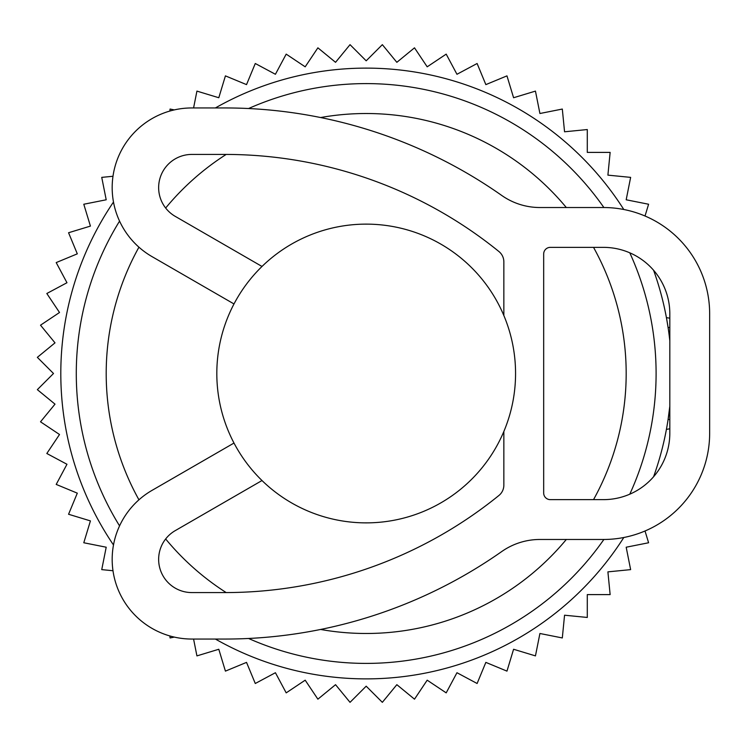 <?xml version="1.0" encoding="UTF-8"?>
<svg xmlns="http://www.w3.org/2000/svg" width="747" height="747" viewBox="0 0 747 747"><rect width="100%" height="100%" fill="white"/><g stroke="black" fill="none" stroke-linecap="round" stroke-linejoin="round"><path stroke-width="1.12" d="M593.529 499.64A259.993 259.993 0 0 0 593.529 247.36M566.31 207.526A259.993 259.993 0 0 0 320.612 117.54M226.192 154.424A259.993 259.993 0 0 0 165.657 208.03M138.942 247.192A259.993 259.993 0 0 0 138.942 499.808M165.657 538.97A259.993 259.993 0 0 0 226.192 592.576M320.612 629.46A259.993 259.993 0 0 0 566.31 539.474M119.557 221.131A289.901 289.901 0 0 0 119.557 525.869M248.574 638.47A289.901 289.901 0 0 0 603.884 539.465M629.786 494.178A289.901 289.901 0 0 0 629.786 252.822M603.884 207.535A289.901 289.901 0 0 0 248.574 108.53M653.597 270.274A305.383 305.383 0 0 1 669.816 340.781M669.816 419.497L668.089 419.497L669.816 406.219A305.383 305.383 0 0 1 653.597 476.726M623.801 537.495A305.383 305.383 0 0 1 215.388 639.049M113.479 544.955A305.383 305.383 0 0 1 113.479 202.045M215.388 107.951A305.383 305.383 0 0 1 623.801 209.505M666.669 318.978L668.089 327.503L669.816 327.503M515.561 373.5A149.372 149.372 0 0 0 366.189 224.128A149.372 149.372 0 0 0 216.817 373.5A149.372 149.372 0 0 0 366.189 522.872A149.372 149.372 0 0 0 515.561 373.5M112.974 176.264L101.741 177.375L106.205 199.785L83.795 204.239L90.424 226.098L68.565 232.737L77.305 253.84L56.202 262.58L66.969 282.73L46.818 293.506L59.517 312.498L40.515 325.188L55.007 342.854L37.35 357.346L53.504 373.5L37.35 389.654L55.007 404.146L40.515 421.812L59.517 434.502L46.818 453.494L66.969 464.27L56.202 484.42L77.305 493.16L68.565 514.263L90.424 520.902L83.795 542.761L106.205 547.215L101.741 569.625L112.974 570.736M645.016 216.014L648.592 204.239L626.182 199.785L630.636 177.375L607.899 175.134L610.14 152.397L587.291 152.397L587.291 129.548L564.555 131.789L562.314 109.053L539.913 113.507L535.45 91.106L513.591 97.736L506.961 75.877L485.849 84.616L477.109 63.504L456.959 74.28L446.192 54.129L427.191 66.819L414.501 47.827L396.844 62.318L382.343 44.661L366.189 60.815L350.035 44.661L335.543 62.318L317.886 47.827L305.187 66.819L286.194 54.129L275.419 74.28L255.278 63.504L246.529 84.616L225.426 75.877L218.796 97.736L196.928 91.106L193.576 107.951M174.312 109.902L170.064 109.053L169.868 111.032M169.868 635.968L170.064 637.947L174.312 637.098M193.576 639.049L196.928 655.894L218.796 649.264L225.426 671.123L246.529 662.384L255.278 683.496L275.419 672.72L286.194 692.871L305.187 680.181L317.886 699.173L335.543 684.682L350.035 702.339L366.189 686.185L382.343 702.339L396.844 684.682L414.501 699.173L427.191 680.181L446.192 692.871L456.959 672.72L477.109 683.496L485.849 662.384L506.961 671.123L513.591 649.264L535.45 655.894L539.913 633.493L562.314 637.947L564.555 615.211L587.291 617.452L587.291 594.603L610.14 594.603L607.899 571.866L630.636 569.625L626.182 547.215L648.592 542.761L645.016 530.986M233.998 303.954L151.996 256.604A79.668 79.668 0 0 1 191.83 107.951L225.015 107.951A481.311 481.311 0 0 1 501.751 195.462A66.39 66.39 0 0 0 539.922 207.526L603.427 207.526A106.223 106.223 0 0 1 709.65 313.749L709.65 433.251A106.223 106.223 0 0 1 603.427 539.474L539.922 539.474A66.39 66.39 0 0 0 501.751 551.538A481.311 481.311 0 0 1 225.015 639.049L191.83 639.049A79.668 79.668 0 0 1 151.996 490.396L233.998 443.046M262.001 266.464L175.228 216.359A33.195 33.195 0 0 1 191.83 154.424L225.015 154.424A434.838 434.838 0 0 1 498.931 251.534A13.278 13.278 0 0 1 503.851 261.852L503.851 315.514M503.851 431.486L503.851 485.148A13.278 13.278 0 0 1 498.931 495.466A434.838 434.838 0 0 1 225.015 592.576L191.83 592.576A33.195 33.195 0 0 1 175.228 530.641L262.001 480.536M543.676 253.999L543.676 493.001A6.639 6.639 0 0 0 550.315 499.64L603.427 499.64A66.39 66.39 0 0 0 669.816 433.251L669.816 313.749A66.39 66.39 0 0 0 603.427 247.36L550.315 247.36A6.639 6.639 0 0 0 543.676 253.999M669.816 318.213L666.436 317.615M669.816 428.787L666.436 429.385"/></g></svg>
